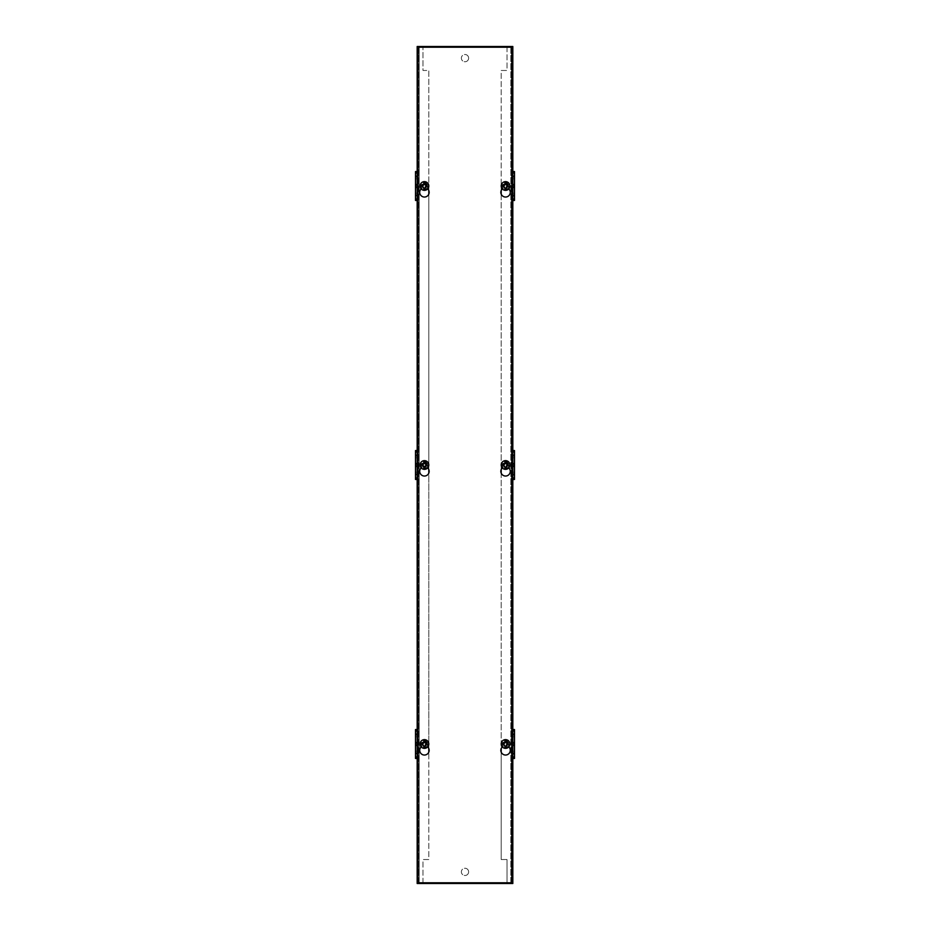 <?xml version="1.0" encoding="UTF-8"?>
<svg xmlns="http://www.w3.org/2000/svg" width="930" height="930" viewBox="0 0 930 930"><rect width="100%" height="100%" fill="white"/><g stroke="black" fill="none" stroke-linecap="round" stroke-linejoin="round"><path stroke-width="0.7" stroke-dasharray="4.65 3.49" d="M421.185 746.906A4.72 4.72 0 0 1 421.534 746.604A4.72 4.72 0 0 0 424.44 755.044A4.72 4.72 0 0 0 427.347 746.604A4.72 4.72 0 0 1 427.695 746.906M502.305 746.906A4.72 4.72 0 0 1 502.653 746.604A4.72 4.72 0 0 0 505.56 755.044A4.72 4.72 0 0 0 508.466 746.604A4.72 4.72 0 0 1 508.815 746.906M421.185 467.906A4.72 4.72 0 0 1 421.534 467.604A4.72 4.72 0 0 0 424.44 476.044A4.72 4.72 0 0 0 427.347 467.604A4.72 4.72 0 0 1 427.695 467.906M502.305 467.906A4.72 4.72 0 0 1 502.653 467.604A4.72 4.72 0 0 0 505.56 476.044A4.72 4.72 0 0 0 508.466 467.604A4.72 4.72 0 0 1 508.815 467.906M421.185 188.906A4.72 4.72 0 0 1 421.534 188.604A4.72 4.72 0 0 0 424.44 197.044A4.72 4.72 0 0 0 427.347 188.604A4.72 4.72 0 0 1 427.695 188.906M502.305 188.906A4.72 4.72 0 0 1 502.653 188.604A4.72 4.72 0 0 0 505.56 197.044A4.72 4.72 0 0 0 508.466 188.604A4.72 4.72 0 0 1 508.815 188.906M421.534 746.604L421.534 744A2.906 2.906 0 0 1 424.44 741.094A2.906 2.906 0 0 1 427.347 744L427.347 746.604L427.347 744A2.906 2.906 0 0 0 424.44 741.094A2.906 2.906 0 0 0 421.534 744L421.534 746.604M502.653 746.604L502.653 744A2.906 2.906 0 0 1 505.56 741.094A2.906 2.906 0 0 1 508.466 744L508.466 746.604L508.466 744A2.906 2.906 0 0 0 505.56 741.094A2.906 2.906 0 0 0 502.653 744L502.653 746.604M421.534 467.604L421.534 465A2.906 2.906 0 0 1 424.44 462.094A2.906 2.906 0 0 1 427.347 465L427.347 467.604L427.347 465A2.906 2.906 0 0 0 424.44 462.094A2.906 2.906 0 0 0 421.534 465L421.534 467.604M502.653 467.604L502.653 465A2.906 2.906 0 0 1 505.56 462.094A2.906 2.906 0 0 1 508.466 465L508.466 467.604L508.466 465A2.906 2.906 0 0 0 505.56 462.094A2.906 2.906 0 0 0 502.653 465L502.653 467.604M421.534 188.604L421.534 186A2.906 2.906 0 0 1 424.44 183.094A2.906 2.906 0 0 1 427.347 186L427.347 188.604L427.347 186A2.906 2.906 0 0 0 424.44 183.094A2.906 2.906 0 0 0 421.534 186L421.534 188.604M502.653 188.604L502.653 186A2.906 2.906 0 0 1 505.56 183.094A2.906 2.906 0 0 1 508.466 186L508.466 188.604L508.466 186A2.906 2.906 0 0 0 505.56 183.094A2.906 2.906 0 0 0 502.653 186L502.653 188.604M417.907 47.221L417.907 882.779L512.093 882.779L512.093 47.221L417.907 47.221M468.627 871.875A3.627 3.627 0 0 1 465 875.502A3.627 3.627 0 0 1 461.373 871.875A3.627 3.627 0 0 0 465 875.502A3.627 3.627 0 0 0 468.627 871.875A3.627 3.627 0 0 0 465 868.248A3.627 3.627 0 0 0 461.373 871.875A3.627 3.627 0 0 1 465 868.248A3.627 3.627 0 0 1 468.627 871.875M468.627 58.125A3.627 3.627 0 0 1 465 61.752A3.627 3.627 0 0 1 461.373 58.125A3.627 3.627 0 0 0 465 61.752A3.627 3.627 0 0 0 468.627 58.125A3.627 3.627 0 0 0 465 54.498A3.627 3.627 0 0 0 461.373 58.125A3.627 3.627 0 0 1 465 54.498A3.627 3.627 0 0 1 468.627 58.125M512.825 871.875L512.825 874.967L512.825 871.875M511.5 871.875L511.5 874.967L511.5 871.875M512.825 58.125L512.825 61.217L512.825 58.125M511.5 58.125L511.5 61.217L511.5 58.125M512.825 744L512.825 734.421L512.825 744M512.825 465L512.825 455.421L512.825 465M512.825 186L512.825 176.421L512.825 186M507.617 186A2.058 2.058 0 0 1 505.56 188.058A2.058 2.058 0 0 1 503.502 186A2.058 2.058 0 0 1 505.56 183.942A2.058 2.058 0 0 1 507.617 186A2.058 2.058 0 0 1 505.56 188.058A2.058 2.058 0 0 1 503.502 186A2.058 2.058 0 0 1 505.56 183.942A2.058 2.058 0 0 1 507.617 186M507.617 465A2.058 2.058 0 0 1 505.56 467.058A2.058 2.058 0 0 1 503.502 465A2.058 2.058 0 0 1 505.56 462.942A2.058 2.058 0 0 1 507.617 465A2.058 2.058 0 0 1 505.56 467.058A2.058 2.058 0 0 1 503.502 465A2.058 2.058 0 0 1 505.56 462.942A2.058 2.058 0 0 1 507.617 465M507.617 744A2.058 2.058 0 0 1 505.56 746.058A2.058 2.058 0 0 1 503.502 744A2.058 2.058 0 0 1 505.56 741.942A2.058 2.058 0 0 1 507.617 744A2.058 2.058 0 0 1 505.56 746.058A2.058 2.058 0 0 1 503.502 744A2.058 2.058 0 0 1 505.56 741.942A2.058 2.058 0 0 1 507.617 744M417.175 871.875L417.175 874.967L417.175 871.875M418.5 871.875L418.5 874.967L418.5 871.875M417.175 58.125L417.175 61.217L417.175 58.125M418.5 58.125L418.5 61.217L418.5 58.125M426.486 186A2.058 2.058 0 0 1 424.429 188.058A2.058 2.058 0 0 1 422.371 186A2.058 2.058 0 0 1 424.429 183.942A2.058 2.058 0 0 1 426.486 186A2.058 2.058 0 0 1 424.429 188.058A2.058 2.058 0 0 1 422.371 186A2.058 2.058 0 0 1 424.429 183.942A2.058 2.058 0 0 1 426.486 186M426.486 465A2.058 2.058 0 0 1 424.429 467.058A2.058 2.058 0 0 1 422.371 465A2.058 2.058 0 0 1 424.429 462.942A2.058 2.058 0 0 1 426.486 465A2.058 2.058 0 0 1 424.429 467.058A2.058 2.058 0 0 1 422.371 465A2.058 2.058 0 0 1 424.429 462.942A2.058 2.058 0 0 1 426.486 465M426.486 744A2.058 2.058 0 0 1 424.429 746.058A2.058 2.058 0 0 1 422.371 744A2.058 2.058 0 0 1 424.429 741.942A2.058 2.058 0 0 1 426.486 744A2.058 2.058 0 0 1 424.429 746.058A2.058 2.058 0 0 1 422.371 744A2.058 2.058 0 0 1 424.429 741.942A2.058 2.058 0 0 1 426.486 744M417.175 745.453L417.175 734.421L417.175 745.453L415.501 745.453L415.501 734.793L415.501 736.781L417.175 736.781L417.175 729.55L417.175 736.781L415.501 736.781L415.501 729.55M417.175 466.453L417.175 455.421L417.175 466.453L415.501 466.453L415.501 455.793L415.501 457.781L417.175 457.781L417.175 450.55L417.175 457.781L415.501 457.781L415.501 450.55M417.175 187.453L417.175 176.421L417.175 187.453L415.501 187.453L415.501 176.793L415.501 178.781L417.175 178.781L417.175 171.55L417.175 178.781L415.501 178.781L415.501 171.55M419.174 883.5L422.987 883.5L417.175 883.5L417.175 46.5L511.5 46.5L511.5 883.5L507.013 883.5L511.5 883.5L511.5 46.5L510.826 46.5L512.825 46.5L512.825 883.5L418.5 883.5L419.174 883.5L419.174 46.5L422.987 46.5L418.5 46.5L419.174 46.5L419.174 883.5L419.174 46.5M418.5 883.5L418.5 46.5L418.5 883.5M512.825 733.84L512.825 736.781L512.825 733.84L514.499 733.84L512.825 733.84M512.825 734.712L512.825 731.003L512.825 734.712L514.499 734.712L514.499 736.781L514.499 733.84L514.499 736.781L514.499 734.793L512.825 734.793M512.825 731.003L512.825 729.55L512.825 731.003L514.499 731.003L514.499 734.712M512.825 753.207L512.825 745.453L512.825 753.207L512.825 751.161L512.825 753.207L514.499 753.207L514.499 751.161L512.825 751.161L512.825 744.465L512.825 751.161L514.499 751.161L514.499 744.465L514.499 754.16L512.825 754.16L512.825 744.465L512.825 754.16L512.825 751.219L512.825 754.16L514.499 754.16L514.499 751.219L514.499 753.288L512.825 753.288L512.825 751.219L512.825 756.997L512.825 753.288M512.825 756.997L512.825 758.45L512.825 756.997L514.499 756.997L514.499 758.45M512.825 454.84L512.825 457.781L512.825 454.84L514.499 454.84L512.825 454.84M512.825 455.712L512.825 452.003L512.825 455.712L514.499 455.712L514.499 457.781L514.499 454.84L514.499 457.781L514.499 455.793L512.825 455.793M512.825 452.003L512.825 450.55L512.825 452.003L514.499 452.003L514.499 455.712M512.825 474.207L512.825 466.453L512.825 474.207L512.825 472.161L512.825 474.207L514.499 474.207L514.499 472.161L512.825 472.161L512.825 465.465L512.825 472.161L514.499 472.161L514.499 465.465L514.499 475.16L512.825 475.16L512.825 465.465L512.825 475.16L512.825 472.219L512.825 475.16L514.499 475.16L514.499 472.219L514.499 474.288L512.825 474.288L512.825 472.219L512.825 477.997L512.825 474.288M512.825 477.997L512.825 479.45L512.825 477.997L514.499 477.997L514.499 479.45M512.825 175.84L512.825 178.781L512.825 175.84L514.499 175.84L512.825 175.84M512.825 176.712L512.825 173.003L512.825 176.712L514.499 176.712L514.499 178.781L514.499 175.84L514.499 178.781L514.499 176.793L512.825 176.793M512.825 173.003L512.825 171.55L512.825 173.003L514.499 173.003L514.499 176.712M512.825 195.207L512.825 187.453L512.825 195.207L512.825 193.161L512.825 195.207L514.499 195.207L514.499 193.161L512.825 193.161L512.825 186.465L512.825 193.161L514.499 193.161L514.499 186.465L514.499 196.16L512.825 196.16L512.825 186.465L512.825 196.16L512.825 193.219L512.825 196.16L514.499 196.16L514.499 193.219L514.499 195.288L512.825 195.288L512.825 193.219L512.825 198.997L512.825 195.288M512.825 198.997L512.825 200.45L512.825 198.997L514.499 198.997L514.499 200.45M507.013 47.221L507.013 70.471L501.2 70.471L501.2 190.511M501.2 194.138L501.2 469.511M501.2 473.138L501.2 748.511M501.2 752.138L501.2 859.529L507.013 859.529L507.013 882.779M507.013 46.5L507.013 70.471L501.2 70.471L501.2 859.529L507.013 859.529L507.013 883.5M422.987 883.5L422.987 859.529L428.8 859.529L428.8 70.471L422.987 70.471L422.987 46.5M422.987 882.779L422.987 859.529L428.8 859.529L428.8 752.138M428.8 748.511L428.8 473.138M428.8 469.511L428.8 194.138M428.8 190.511L428.8 70.471L422.987 70.471L422.987 47.221M417.175 753.207L417.175 744.465L417.175 754.16L417.175 744.465L417.175 753.207L415.501 753.207L415.501 745.453M417.175 753.288L415.501 753.288L415.501 751.219L415.501 754.16L417.175 754.16L417.175 751.219L417.175 758.45L417.175 751.219L417.175 754.16L415.501 754.16L415.501 751.219L417.175 751.219L415.501 751.219L415.501 753.207L415.501 751.161L415.501 753.207M417.175 474.207L417.175 465.465L417.175 475.16L417.175 465.465L417.175 474.207L415.501 474.207L415.501 466.453M417.175 474.288L415.501 474.288L415.501 472.219L415.501 475.16L417.175 475.16L417.175 472.219L417.175 479.45L417.175 472.219L417.175 475.16L415.501 475.16L415.501 472.219L417.175 472.219L415.501 472.219L415.501 474.207L415.501 472.161L415.501 474.207M417.175 195.207L417.175 186.465L417.175 196.16L417.175 186.465L417.175 195.207L415.501 195.207L415.501 187.453M417.175 195.288L415.501 195.288L415.501 193.219L415.501 196.16L417.175 196.16L417.175 193.219L417.175 200.45L417.175 193.219L417.175 196.16L415.501 196.16L415.501 193.219L417.175 193.219L415.501 193.219L415.501 195.207L415.501 193.161L415.501 195.207M512.825 743.535L514.499 743.535L514.499 736.839L512.825 736.839L514.499 736.839L514.499 743.535L514.499 734.421L512.825 734.421L514.499 734.421L514.499 743.535L512.825 743.535M512.825 736.781L514.499 736.781L512.825 736.781M514.499 729.55L514.499 731.003M514.499 734.793L514.499 742.547L512.825 742.547M514.499 742.547L514.499 745.453L512.825 745.453M514.499 745.453L514.499 753.207M512.825 744.465L514.499 744.465L514.499 753.579L512.825 753.579L514.499 753.579L514.499 744.465L512.825 744.465M512.825 751.219L514.499 751.219L512.825 751.219M514.499 753.288L514.499 756.997M512.825 464.535L514.499 464.535L514.499 457.839L512.825 457.839L514.499 457.839L514.499 464.535L514.499 455.421L512.825 455.421L514.499 455.421L514.499 464.535L512.825 464.535M512.825 457.781L514.499 457.781L512.825 457.781M514.499 450.55L514.499 452.003M514.499 455.793L514.499 463.547L512.825 463.547M514.499 463.547L514.499 466.453L512.825 466.453M514.499 466.453L514.499 474.207M512.825 465.465L514.499 465.465L514.499 474.579L512.825 474.579L514.499 474.579L514.499 465.465L512.825 465.465M512.825 472.219L514.499 472.219L512.825 472.219M514.499 474.288L514.499 477.997M512.825 185.535L514.499 185.535L514.499 178.839L512.825 178.839L514.499 178.839L514.499 185.535L514.499 176.421L512.825 176.421L514.499 176.421L514.499 185.535L512.825 185.535M512.825 178.781L514.499 178.781L512.825 178.781M514.499 171.55L514.499 173.003M514.499 176.793L514.499 184.547L512.825 184.547M514.499 184.547L514.499 187.453L512.825 187.453M514.499 187.453L514.499 195.207M512.825 186.465L514.499 186.465L514.499 195.579L512.825 195.579L514.499 195.579L514.499 186.465L512.825 186.465M512.825 193.219L514.499 193.219L512.825 193.219M514.499 195.288L514.499 198.997M417.175 733.84L415.501 733.84L415.501 736.781L415.501 733.84L417.175 733.84M417.175 731.003L415.501 731.003M417.175 734.712L415.501 734.712M415.501 743.535L415.501 734.421L417.175 734.421L415.501 734.421L415.501 743.535L415.501 736.839L417.175 736.839L415.501 736.839L415.501 734.793L415.501 743.535L417.175 743.535L415.501 743.535M417.175 734.793L415.501 734.793M417.175 742.547L415.501 742.547M417.175 751.161L415.501 751.161L415.501 744.465L417.175 744.465L415.501 744.465L417.175 744.465L415.501 744.465L415.501 753.579L415.501 744.465L415.501 751.161L417.175 751.161M417.175 753.579L415.501 753.579L417.175 753.579M417.175 756.997L415.501 756.997L415.501 753.288M415.501 758.45L415.501 756.997M417.175 454.84L415.501 454.84L415.501 457.781L415.501 454.84L417.175 454.84M417.175 452.003L415.501 452.003M417.175 455.712L415.501 455.712M415.501 464.535L415.501 455.421L417.175 455.421L415.501 455.421L415.501 464.535L415.501 457.839L417.175 457.839L415.501 457.839L415.501 455.793L415.501 464.535L417.175 464.535L415.501 464.535M417.175 455.793L415.501 455.793M417.175 463.547L415.501 463.547M417.175 472.161L415.501 472.161L415.501 465.465L417.175 465.465L415.501 465.465L417.175 465.465L415.501 465.465L415.501 474.579L415.501 465.465L415.501 472.161L417.175 472.161M417.175 474.579L415.501 474.579L417.175 474.579M417.175 477.997L415.501 477.997L415.501 474.288M415.501 479.45L415.501 477.997M417.175 175.84L415.501 175.84L415.501 178.781L415.501 175.84L417.175 175.84M417.175 173.003L415.501 173.003M417.175 176.712L415.501 176.712M415.501 185.535L415.501 176.421L417.175 176.421L415.501 176.421L415.501 185.535L415.501 178.839L417.175 178.839L415.501 178.839L415.501 176.793L415.501 185.535L417.175 185.535L415.501 185.535M417.175 176.793L415.501 176.793M417.175 184.547L415.501 184.547M417.175 193.161L415.501 193.161L415.501 186.465L417.175 186.465L415.501 186.465L417.175 186.465L415.501 186.465L415.501 195.579L415.501 186.465L415.501 193.161L417.175 193.161M417.175 195.579L415.501 195.579L417.175 195.579M417.175 198.997L415.501 198.997L415.501 195.288M415.501 200.45L415.501 198.997M509.338 186C506.815 190.871 504.304 190.871 501.781 186C504.304 181.129 506.815 181.129 509.338 186M509.919 186A4.359 4.359 0 0 1 505.56 190.359A4.359 4.359 0 0 1 501.2 186A4.359 4.359 0 0 1 505.56 181.641A4.359 4.359 0 0 1 509.919 186A4.359 4.359 0 0 0 505.56 181.641A4.359 4.359 0 0 0 501.2 186M503.351 186A2.209 2.209 0 0 1 505.56 183.791A2.209 2.209 0 0 1 507.768 186A2.209 2.209 0 0 0 505.56 183.791A2.209 2.209 0 0 0 503.351 186A2.209 2.209 0 0 0 505.56 188.209A2.209 2.209 0 0 0 507.768 186A2.209 2.209 0 0 1 505.56 188.209A2.209 2.209 0 0 1 503.351 186M507.071 186A1.511 1.511 0 0 0 505.56 184.489A1.511 1.511 0 0 0 504.048 186A1.511 1.511 0 0 0 505.56 187.511A1.511 1.511 0 0 0 507.071 186M506.257 190.266L506.257 187.139L507.396 186L506.257 183.838M504.862 181.734L504.862 184.861L503.723 186L504.862 188.162M428.219 744C425.696 748.871 423.185 748.871 420.662 744C423.185 739.129 425.696 739.129 428.219 744M428.8 744A4.359 4.359 0 0 1 424.44 748.359A4.359 4.359 0 0 1 420.081 744A4.359 4.359 0 0 1 424.44 739.641A4.359 4.359 0 0 1 428.8 744A4.359 4.359 0 0 0 424.44 739.641A4.359 4.359 0 0 0 420.081 744M422.232 744A2.209 2.209 0 0 1 424.44 741.791A2.209 2.209 0 0 1 426.649 744A2.209 2.209 0 0 0 424.44 741.791A2.209 2.209 0 0 0 422.232 744A2.209 2.209 0 0 0 424.44 746.209A2.209 2.209 0 0 0 426.649 744A2.209 2.209 0 0 1 424.44 746.209A2.209 2.209 0 0 1 422.232 744M425.952 744A1.511 1.511 0 0 0 424.44 742.489A1.511 1.511 0 0 0 422.929 744A1.511 1.511 0 0 0 424.44 745.511A1.511 1.511 0 0 0 425.952 744M425.138 748.266L425.138 745.139L426.277 744L425.138 741.838M423.743 739.722L423.743 742.861L422.604 744L423.743 746.162M509.338 744C506.815 748.871 504.304 748.871 501.781 744C504.304 739.129 506.815 739.129 509.338 744M509.919 744A4.359 4.359 0 0 1 505.56 748.359A4.359 4.359 0 0 1 501.2 744A4.359 4.359 0 0 1 505.56 739.641A4.359 4.359 0 0 1 509.919 744A4.359 4.359 0 0 0 505.56 739.641A4.359 4.359 0 0 0 501.2 744M503.351 744A2.209 2.209 0 0 1 505.56 741.791A2.209 2.209 0 0 1 507.768 744A2.209 2.209 0 0 0 505.56 741.791A2.209 2.209 0 0 0 503.351 744A2.209 2.209 0 0 0 505.56 746.209A2.209 2.209 0 0 0 507.768 744A2.209 2.209 0 0 1 505.56 746.209A2.209 2.209 0 0 1 503.351 744M507.071 744A1.511 1.511 0 0 0 505.56 742.489A1.511 1.511 0 0 0 504.048 744A1.511 1.511 0 0 0 505.56 745.511A1.511 1.511 0 0 0 507.071 744M506.257 748.266L506.257 745.139L507.396 744L506.257 741.838M504.862 739.734L504.862 742.861L503.723 744L504.862 746.162M428.219 465C425.696 469.871 423.185 469.871 420.662 465C423.185 460.129 425.696 460.129 428.219 465M428.8 465A4.359 4.359 0 0 1 424.44 469.359A4.359 4.359 0 0 1 420.081 465A4.359 4.359 0 0 1 424.44 460.641A4.359 4.359 0 0 1 428.8 465A4.359 4.359 0 0 0 424.44 460.641A4.359 4.359 0 0 0 420.081 465M422.232 465A2.209 2.209 0 0 1 424.44 462.791A2.209 2.209 0 0 1 426.649 465A2.209 2.209 0 0 0 424.44 462.791A2.209 2.209 0 0 0 422.232 465A2.209 2.209 0 0 0 424.44 467.209A2.209 2.209 0 0 0 426.649 465A2.209 2.209 0 0 1 424.44 467.209A2.209 2.209 0 0 1 422.232 465M425.952 465A1.511 1.511 0 0 0 424.44 463.489A1.511 1.511 0 0 0 422.929 465A1.511 1.511 0 0 0 424.44 466.511A1.511 1.511 0 0 0 425.952 465M425.138 469.266L425.138 466.139L426.277 465L425.138 462.838M423.743 460.734L423.743 463.861L422.604 465L423.743 467.162M509.338 465C506.815 469.871 504.304 469.871 501.781 465C504.304 460.129 506.815 460.129 509.338 465M509.919 465A4.359 4.359 0 0 1 505.56 469.359A4.359 4.359 0 0 1 501.2 465A4.359 4.359 0 0 1 505.56 460.641A4.359 4.359 0 0 1 509.919 465A4.359 4.359 0 0 0 505.56 460.641A4.359 4.359 0 0 0 501.2 465M503.351 465A2.209 2.209 0 0 1 505.56 462.791A2.209 2.209 0 0 1 507.768 465A2.209 2.209 0 0 0 505.56 462.791A2.209 2.209 0 0 0 503.351 465A2.209 2.209 0 0 0 505.56 467.209A2.209 2.209 0 0 0 507.768 465A2.209 2.209 0 0 1 505.56 467.209A2.209 2.209 0 0 1 503.351 465M507.071 465A1.511 1.511 0 0 0 505.56 463.489A1.511 1.511 0 0 0 504.048 465A1.511 1.511 0 0 0 505.56 466.511A1.511 1.511 0 0 0 507.071 465M506.257 469.266L506.257 466.139L507.396 465L506.257 462.838M504.862 460.734L504.862 463.861L503.723 465L504.862 467.162M428.219 186C425.696 190.871 423.185 190.871 420.662 186C423.185 181.129 425.696 181.129 428.219 186M428.8 186A4.359 4.359 0 0 1 424.44 190.359A4.359 4.359 0 0 1 420.081 186A4.359 4.359 0 0 1 424.44 181.641A4.359 4.359 0 0 1 428.8 186A4.359 4.359 0 0 0 424.44 181.641A4.359 4.359 0 0 0 420.081 186M422.232 186A2.209 2.209 0 0 1 424.44 183.791A2.209 2.209 0 0 1 426.649 186A2.209 2.209 0 0 0 424.44 183.791A2.209 2.209 0 0 0 422.232 186A2.209 2.209 0 0 0 424.44 188.209A2.209 2.209 0 0 0 426.649 186A2.209 2.209 0 0 1 424.44 188.209A2.209 2.209 0 0 1 422.232 186M425.952 186A1.511 1.511 0 0 0 424.44 184.489A1.511 1.511 0 0 0 422.929 186A1.511 1.511 0 0 0 424.44 187.511A1.511 1.511 0 0 0 425.952 186M425.138 190.266L425.138 187.139L426.277 186L425.138 183.838M423.743 181.734L423.743 184.861L422.604 186L423.743 188.162M510.826 883.5L510.826 46.5M510.826 47.221L510.826 882.779M419.174 47.221L419.174 882.779M511.5 874.967L512.825 874.967L511.5 874.967M511.5 61.217L512.825 61.217L511.5 61.217M418.5 874.967L417.175 874.967L418.5 874.967M418.5 61.217L417.175 61.217L418.5 61.217M511.5 868.783L512.825 868.783L511.5 868.783M511.5 55.033L512.825 55.033L511.5 55.033M418.5 868.783L417.175 868.783L418.5 868.783M418.5 55.033L417.175 55.033L418.5 55.033"/><path stroke-width="1.4" d="M427.695 746.906A4.72 4.72 0 0 1 424.44 755.044A4.72 4.72 0 0 1 421.185 746.906M508.815 746.906A4.72 4.72 0 0 1 505.56 755.044A4.72 4.72 0 0 1 502.305 746.906M427.695 467.906A4.72 4.72 0 0 1 424.44 476.044A4.72 4.72 0 0 1 421.185 467.906M508.815 467.906A4.72 4.72 0 0 1 505.56 476.044A4.72 4.72 0 0 1 502.305 467.906M427.695 188.906A4.72 4.72 0 0 1 424.44 197.044A4.72 4.72 0 0 1 421.185 188.906M508.815 188.906A4.72 4.72 0 0 1 505.56 197.044A4.72 4.72 0 0 1 502.305 188.906M512.093 47.221L417.907 47.221L417.907 882.779L512.093 882.779L512.093 47.221M512.825 758.45L514.499 758.45L514.499 742.547L512.825 742.547M514.499 745.453L512.825 745.453M512.825 479.45L514.499 479.45L514.499 463.547L512.825 463.547M514.499 466.453L512.825 466.453M512.825 200.45L514.499 200.45L514.499 184.547L512.825 184.547M514.499 187.453L512.825 187.453M422.987 883.5L512.825 883.5L512.825 46.5L417.175 46.5L417.175 883.5L422.987 883.5L422.987 882.779M507.013 46.5L507.013 47.221M501.2 190.511L501.2 194.138M501.2 469.511L501.2 473.138M501.2 748.511L501.2 752.138M507.013 882.779L507.013 883.5M428.8 752.138L428.8 748.511M428.8 473.138L428.8 469.511M428.8 194.138L428.8 190.511M422.987 47.221L422.987 46.5M514.499 742.547L514.499 734.712L512.825 734.712M514.499 734.712L514.499 731.003L512.825 731.003M514.499 731.003L514.499 729.55L512.825 729.55M514.499 756.997L512.825 756.997M514.499 753.288L512.825 753.288M514.499 753.207L512.825 753.207M514.499 734.793L512.825 734.793M514.499 463.547L514.499 455.712L512.825 455.712M514.499 455.712L514.499 452.003L512.825 452.003M514.499 452.003L514.499 450.55L512.825 450.55M514.499 477.997L512.825 477.997M514.499 474.288L512.825 474.288M514.499 474.207L512.825 474.207M514.499 455.793L512.825 455.793M514.499 184.547L514.499 176.712L512.825 176.712M514.499 176.712L514.499 173.003L512.825 173.003M514.499 173.003L514.499 171.55L512.825 171.55M514.499 198.997L512.825 198.997M514.499 195.288L512.825 195.288M514.499 195.207L512.825 195.207M514.499 176.793L512.825 176.793M417.175 734.712L415.501 734.712L415.501 758.45L417.175 758.45M417.175 731.003L415.501 731.003L415.501 734.712M417.175 729.55L415.501 729.55L415.501 731.003M417.175 756.997L415.501 756.997M417.175 753.288L415.501 753.288M417.175 753.207L415.501 753.207M417.175 745.453L415.501 745.453M417.175 742.547L415.501 742.547M417.175 734.793L415.501 734.793M417.175 455.712L415.501 455.712L415.501 479.45L417.175 479.45M417.175 452.003L415.501 452.003L415.501 455.712M417.175 450.55L415.501 450.55L415.501 452.003M417.175 477.997L415.501 477.997M417.175 474.288L415.501 474.288M417.175 474.207L415.501 474.207M417.175 466.453L415.501 466.453M417.175 463.547L415.501 463.547M417.175 455.793L415.501 455.793M417.175 176.712L415.501 176.712L415.501 200.45L417.175 200.45M417.175 173.003L415.501 173.003L415.501 176.712M417.175 171.55L415.501 171.55L415.501 173.003M417.175 198.997L415.501 198.997M417.175 195.288L415.501 195.288M417.175 195.207L415.501 195.207M417.175 187.453L415.501 187.453M417.175 184.547L415.501 184.547M417.175 176.793L415.501 176.793M509.919 186A4.359 4.359 0 0 1 505.56 190.359A4.359 4.359 0 0 1 501.2 186A4.359 4.359 0 0 1 505.56 181.641A4.359 4.359 0 0 1 509.919 186A4.359 4.359 0 0 0 505.56 181.641A4.359 4.359 0 0 0 501.2 186M506.257 188.162L507.827 186L506.257 183.838L506.257 181.722L506.257 184.861L507.396 186L506.257 187.139L506.257 190.266M504.862 190.278L504.862 188.162L504.862 190.278A4.325 4.325 0 0 0 506.257 190.278M504.862 183.838L503.293 186L504.862 188.162L503.723 186L504.862 184.861L504.862 181.734M506.257 181.722A4.325 4.325 0 0 0 504.862 181.722M428.8 744A4.359 4.359 0 0 1 424.44 748.359A4.359 4.359 0 0 1 420.081 744A4.359 4.359 0 0 1 424.44 739.641A4.359 4.359 0 0 1 428.8 744A4.359 4.359 0 0 0 424.44 739.641A4.359 4.359 0 0 0 420.081 744M425.138 746.162L426.707 744L425.138 741.838L425.138 739.722L425.138 742.861L426.277 744L425.138 745.139L425.138 748.266M423.743 748.278L423.743 746.162L423.743 748.278A4.325 4.325 0 0 0 425.138 748.278M423.743 741.838L422.174 744L423.743 746.162L422.604 744L423.743 742.861L423.743 739.722A4.325 4.325 0 0 1 425.138 739.722M509.919 744A4.359 4.359 0 0 1 505.56 748.359A4.359 4.359 0 0 1 501.2 744A4.359 4.359 0 0 1 505.56 739.641A4.359 4.359 0 0 1 509.919 744A4.359 4.359 0 0 0 505.56 739.641A4.359 4.359 0 0 0 501.2 744M506.257 746.162L507.827 744L506.257 741.838L506.257 739.722L506.257 742.861L507.396 744L506.257 745.139L506.257 748.266M504.862 748.278L504.862 746.162L504.862 748.278A4.325 4.325 0 0 0 506.257 748.278M504.862 741.838L503.293 744L504.862 746.162L503.723 744L504.862 742.861L504.862 739.734M506.257 739.722A4.325 4.325 0 0 0 504.862 739.722M428.8 465A4.359 4.359 0 0 1 424.44 469.359A4.359 4.359 0 0 1 420.081 465A4.359 4.359 0 0 1 424.44 460.641A4.359 4.359 0 0 1 428.8 465A4.359 4.359 0 0 0 424.44 460.641A4.359 4.359 0 0 0 420.081 465M423.743 462.838L422.174 465L423.743 467.162L423.743 469.278L423.743 466.139L422.604 465L423.743 463.861L423.743 460.722A4.325 4.325 0 0 1 425.138 460.722L425.138 463.861L426.277 465L425.138 466.139L425.138 469.266M423.743 469.278A4.325 4.325 0 0 0 425.138 469.278M425.138 467.162L426.707 465L425.138 462.838L425.138 460.734M509.919 465A4.359 4.359 0 0 1 505.56 469.359A4.359 4.359 0 0 1 501.2 465A4.359 4.359 0 0 1 505.56 460.641A4.359 4.359 0 0 1 509.919 465A4.359 4.359 0 0 0 505.56 460.641A4.359 4.359 0 0 0 501.2 465M506.257 467.162L507.827 465L506.257 462.838L506.257 460.722L506.257 463.861L507.396 465L506.257 466.139L506.257 469.266M504.862 469.278L504.862 467.162L504.862 469.278A4.325 4.325 0 0 0 506.257 469.278M504.862 462.838L503.293 465L504.862 467.162L503.723 465L504.862 463.861L504.862 460.734M506.257 460.722A4.325 4.325 0 0 0 504.862 460.722M428.8 186A4.359 4.359 0 0 1 424.44 190.359A4.359 4.359 0 0 1 420.081 186A4.359 4.359 0 0 1 424.44 181.641A4.359 4.359 0 0 1 428.8 186A4.359 4.359 0 0 0 424.44 181.641A4.359 4.359 0 0 0 420.081 186M425.138 188.162L426.707 186L425.138 183.838L425.138 181.722L425.138 184.861L426.277 186L425.138 187.139L425.138 190.266M423.743 190.278L423.743 188.162L423.743 190.278A4.325 4.325 0 0 0 425.138 190.278M423.743 183.838L422.174 186L423.743 188.162L422.604 186L423.743 184.861L423.743 181.734M425.138 181.722A4.325 4.325 0 0 0 423.743 181.722M510.826 46.5L510.826 47.221M510.826 882.779L510.826 883.5M419.174 46.5L419.174 47.221M419.174 882.779L419.174 883.5"/></g></svg>

